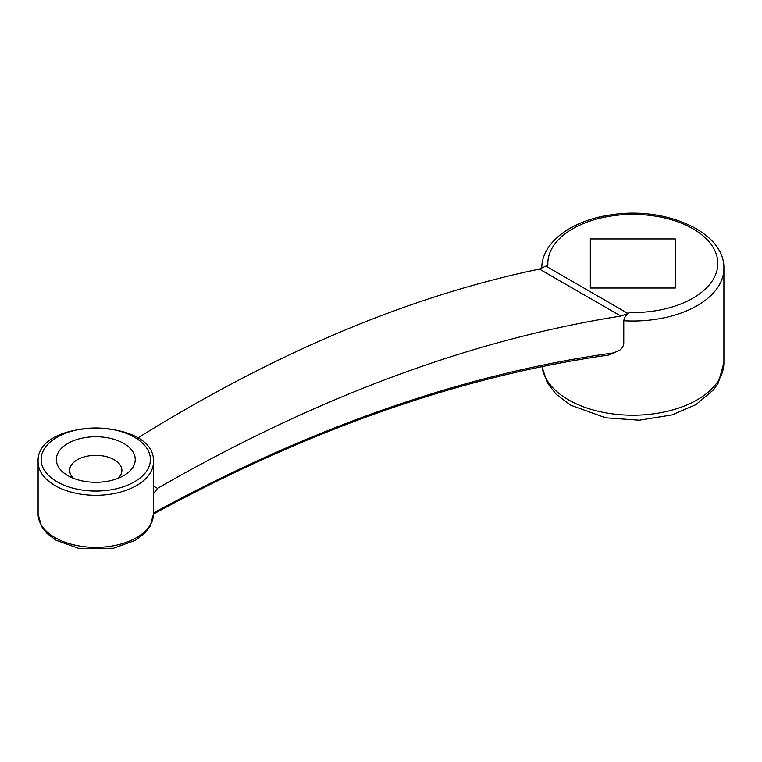 <?xml version="1.0" encoding="UTF-8"?>
<svg xmlns="http://www.w3.org/2000/svg" width="762" height="762" viewBox="0 0 762 762"><rect width="100%" height="100%" fill="white"/><g stroke="black" fill="none" stroke-linecap="round" stroke-linejoin="round"><path stroke-width="1.14" d="M123.682 443.408A39.462 22.784 180 0 1 123.692 475.631A39.462 22.784 180 0 1 67.875 475.631A39.462 22.784 180 0 1 67.875 443.408A39.462 22.784 180 0 1 123.682 443.408M137.617 438.074C275.263 352.482 409.194 296.151 539.42 269.072L547.878 265.205A85.001 49.073 0 0 1 631.831 214.408A85.001 49.073 0 0 1 717.823 264.052A85.001 49.073 0 0 1 629.831 312.525C626.554 314.23 624.535 316.973 623.773 320.754L623.773 343.062C623.507 346.215 622.03 348.663 619.344 350.415L608.581 355.063C463.001 375.761 312.877 427.901 158.201 511.473L158.829 510.083C315.592 425.453 467.716 372.98 615.21 352.654M546.173 266.252L628.021 313.506L629.831 312.525M590.321 238.944L590.321 288.017L675.322 288.017L675.322 238.944L590.321 238.944L590.321 288.017M628.021 313.506L620.801 316.059C470.602 339.823 316.173 397.269 157.515 488.385L153.457 486.042M157.515 488.385L153.457 493.747M675.322 288.017L675.322 238.944M73.581 478.355A26.108 15.069 180 0 1 69.675 470.421A26.108 15.069 180 0 1 85.792 456.495A26.108 15.069 180 0 1 114.243 459.762A26.108 15.069 180 0 1 121.891 470.421A26.108 15.069 180 0 1 117.977 478.355M57.14 481.822A54.645 31.547 0 0 0 148.561 467.687A54.645 31.547 0 0 0 81.639 429.044A54.645 31.547 0 0 0 57.14 481.822M153.457 514.045L150.133 526.275L144.666 533.343L135.388 540.334L113.386 548.249L78.791 548.373L56.064 540.268L46.939 533.39L41.481 526.361L38.1 514.045A57.683 33.299 0 0 0 54.997 537.601A57.683 33.299 0 0 0 117.853 544.82A57.683 33.299 0 0 0 153.457 514.045L153.457 461.991A57.683 33.299 180 0 1 117.853 492.766A57.683 33.299 180 0 1 54.997 485.546A57.683 33.299 180 0 1 38.1 461.991C35.471 417.09 156.096 417.09 153.457 461.991M541.753 268.434C541.487 241.878 572.662 219.923 611.838 214.741C665.502 206.321 724.919 231.915 723.9 268.434A91.078 52.578 180 0 1 623.773 320.754M542.011 366.608A91.078 52.578 0 0 0 636.27 415.176A91.078 52.578 0 0 0 723.9 362.626L723.9 268.434M620.801 316.059L539.42 269.072M153.457 512.978L158.829 510.083M541.963 366.617L547.287 382.867L556.127 394.24L570.643 405.193L605.723 417.814L639.308 420.205L671.998 414.909L695.877 404.679L713.623 389.744L718.337 382.915L723.9 362.626M38.1 514.045L38.1 461.991M158.201 511.473L153.457 514.036"/></g></svg>
